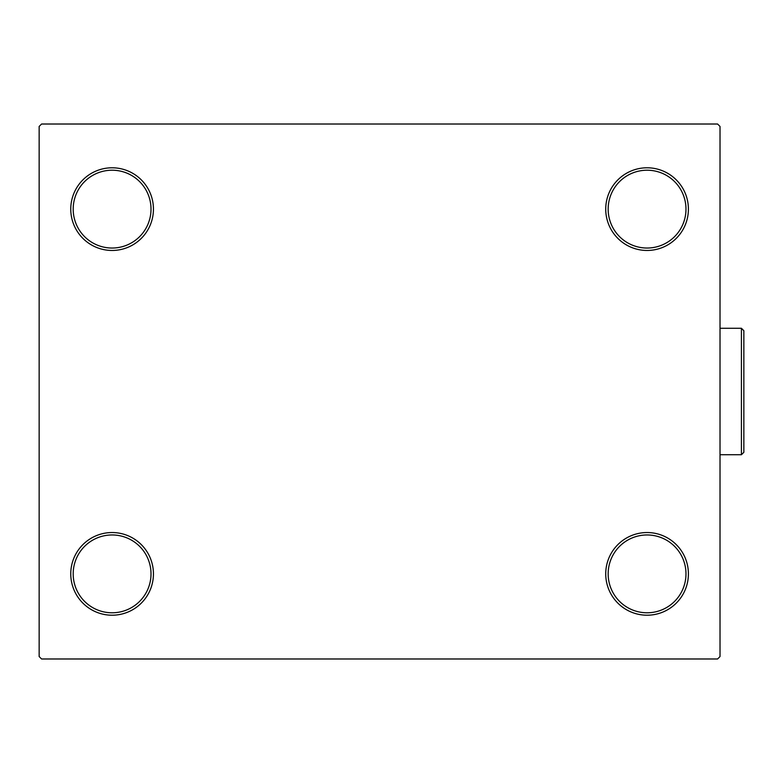 <?xml version="1.0" encoding="UTF-8"?>
<svg xmlns="http://www.w3.org/2000/svg" width="783" height="783" viewBox="0 0 783 783"><rect width="100%" height="100%" fill="white"/><g stroke="black" fill="none" stroke-linecap="round" stroke-linejoin="round"><path stroke-width="1.17" d="M605.729 573.88A41.342 41.342 0 0 0 647.071 615.213A41.342 41.342 0 0 0 688.404 573.88A41.342 41.342 0 0 0 647.071 532.538A41.342 41.342 0 0 0 605.729 573.88M685.977 573.88A38.905 38.905 0 0 1 647.071 612.786A38.905 38.905 0 0 1 608.166 573.88A38.905 38.905 0 0 1 647.071 534.965A38.905 38.905 0 0 1 685.977 573.88M605.729 209.12A41.342 41.342 0 0 0 647.071 250.462A41.342 41.342 0 0 0 688.404 209.12A41.342 41.342 0 0 0 647.071 167.787A41.342 41.342 0 0 0 605.729 209.12M685.977 209.12A38.905 38.905 0 0 1 647.071 248.035A38.905 38.905 0 0 1 608.166 209.12A38.905 38.905 0 0 1 647.071 170.214A38.905 38.905 0 0 1 685.977 209.12M70.764 209.12A41.342 41.342 0 0 0 112.096 250.462A41.342 41.342 0 0 0 153.439 209.12A41.342 41.342 0 0 0 112.096 167.787A41.342 41.342 0 0 0 70.764 209.12M151.011 209.12A38.905 38.905 0 0 1 112.096 248.035A38.905 38.905 0 0 1 73.191 209.12A38.905 38.905 0 0 1 112.096 170.214A38.905 38.905 0 0 1 151.011 209.12M70.764 573.88A41.342 41.342 0 0 0 112.096 615.213A41.342 41.342 0 0 0 153.439 573.88A41.342 41.342 0 0 0 112.096 532.538A41.342 41.342 0 0 0 70.764 573.88M151.011 573.88A38.905 38.905 0 0 1 112.096 612.786A38.905 38.905 0 0 1 73.191 573.88A38.905 38.905 0 0 1 112.096 534.965A38.905 38.905 0 0 1 151.011 573.88M717.59 124.017L41.577 124.017L39.15 126.445L39.15 656.555L41.577 658.983L717.59 658.983L720.017 656.555L720.017 126.445L717.59 124.017M741.423 328.273L743.85 330.71L743.85 452.29L741.423 454.727L741.423 328.273L720.017 328.273M741.423 454.727L720.017 454.727"/></g></svg>
